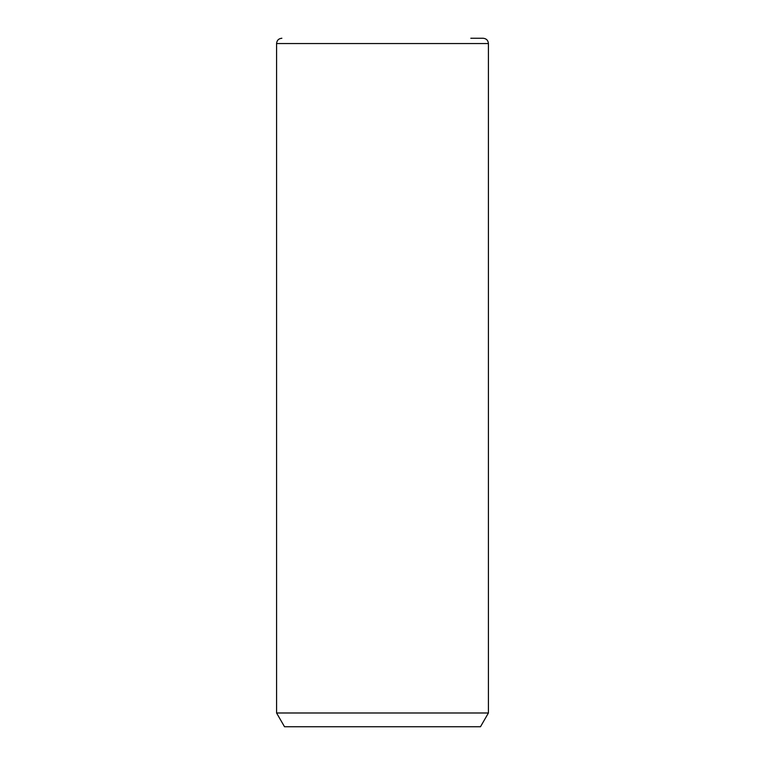 <?xml version="1.0" encoding="UTF-8"?>
<svg xmlns="http://www.w3.org/2000/svg" width="765" height="765" viewBox="0 0 765 765"><rect width="100%" height="100%" fill="white"/><g stroke="black" fill="none" stroke-linecap="round" stroke-linejoin="round"><path stroke-width="1.15" d="M488.424 712.99L480.477 726.75L284.523 726.75L276.576 712.99L488.424 712.99L488.424 43.548C488.108 40.325 486.349 38.566 483.126 38.25L470.81 38.25M276.576 712.99L276.576 43.548L488.424 43.548M276.576 43.548C276.892 40.325 278.651 38.566 281.874 38.25"/></g></svg>
